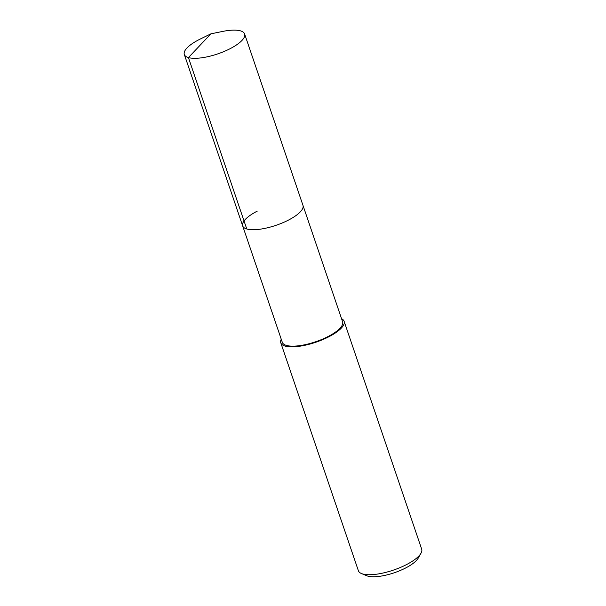 <?xml version="1.0" encoding="UTF-8"?>
<svg xmlns="http://www.w3.org/2000/svg" width="606" height="606" viewBox="0 0 606 606"><rect width="100%" height="100%" fill="white"/><g stroke="black" fill="none" stroke-linecap="round" stroke-linejoin="round"><path stroke-width="0.91" d="M210.926 33.83L222.493 31.459A31.853 10.211 161.2 0 1 244.619 33.959A31.853 10.211 161.2 0 1 230.007 48.738A31.853 10.211 161.2 0 1 184.315 54.487A31.853 10.211 161.2 0 1 198.919 39.708A31.853 10.211 161.2 0 1 200.321 39.004L210.926 33.83L188.421 57.578L246.771 228.985M288.358 220.145A31.853 10.211 -18.8 0 0 302.97 205.366A31.853 10.211 161.2 0 1 288.358 220.145A31.853 10.211 161.2 0 1 242.665 225.894A31.853 10.211 -18.8 0 0 288.358 220.145M257.277 211.115A31.853 10.211 161.2 0 0 242.665 225.894L282.305 342.329A31.853 10.211 -18.8 0 0 327.998 336.58A31.853 10.211 -18.8 0 0 342.61 321.801L244.619 33.959M341.557 318.711A33.436 10.719 161.2 0 1 344.11 321.286A33.436 10.719 161.2 0 1 328.77 336.807A33.436 10.719 161.2 0 1 280.798 342.837A33.436 10.719 161.2 0 1 281.252 339.239M280.798 342.837L358.373 570.716A33.436 10.719 -18.8 0 0 361.411 573.511A33.436 10.719 -18.8 0 0 406.346 564.678A33.436 10.719 -18.8 0 0 420.988 553.233A33.436 10.719 -18.8 0 0 421.685 549.165L344.11 321.286M361.411 573.511L366.592 575.7A28.982 9.295 -18.8 0 0 405.535 568.042A28.982 9.295 -18.8 0 0 418.216 558.126L420.988 553.233M242.665 225.894L184.315 54.487"/></g></svg>
